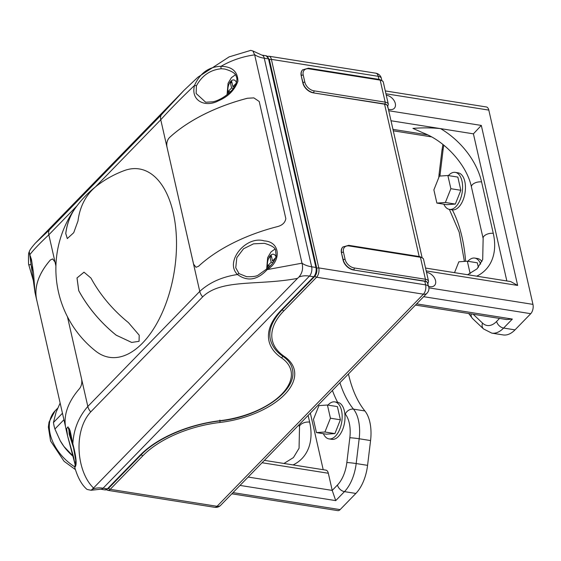 <?xml version="1.0" encoding="UTF-8"?>
<svg xmlns="http://www.w3.org/2000/svg" width="561" height="561" viewBox="0 0 561 561"><rect width="100%" height="100%" fill="white"/><g stroke="black" fill="none" stroke-linecap="round" stroke-linejoin="round"><path stroke-width="0.84" d="M327.428 405.021L330.429 418.211L324.931 432.005L316.439 432.594L313.438 419.397L318.936 405.61L327.428 405.021L337.399 406.599L340.401 419.796L330.429 418.211M340.401 419.796L334.903 433.583L324.931 432.005M334.903 433.583L326.411 434.179L316.439 432.594M478.358 267.401L477.313 262.8L467.341 261.216L470.174 273.677M454.522 272.653L458.842 261.805L467.341 261.216M447.867 175.509L450.862 188.699L445.371 202.493L436.872 203.082L433.877 189.884L439.375 176.098L447.867 175.509L457.839 177.087L460.84 190.284L450.862 188.699M460.84 190.284L455.343 204.071L445.371 202.493M455.343 204.071L446.844 204.667L436.872 203.082M467.853 261.3A18.73 9.951 99 0 1 474.753 258.088A18.73 9.951 99 0 1 480.651 264.084M474.753 258.088L477.6 258.544A18.73 9.951 99 0 1 481.934 261.517M327.94 405.098A18.73 9.951 99 0 1 334.84 401.893A18.73 9.951 99 0 1 341.958 413.008A18.73 9.951 99 0 1 328.97 438.891A18.73 9.951 99 0 1 323.395 433.702M332.414 390.449A119.198 63.344 -81 0 0 337.645 402.335A18.73 9.951 99 0 1 337.694 402.342A18.73 9.951 99 0 1 344.805 413.457A18.73 9.951 99 0 1 331.817 439.34L328.97 438.891M448.379 175.586A18.73 9.951 99 0 1 455.28 172.381A18.73 9.951 99 0 1 462.18 192.395A18.73 9.951 99 0 1 449.445 209.386A18.73 9.951 99 0 1 449.403 209.379A18.73 9.951 99 0 1 443.835 204.19M455.28 172.381L458.127 172.83A18.73 9.951 99 0 1 465.027 192.851A18.73 9.951 99 0 1 452.299 209.835A18.73 9.951 99 0 1 452.257 209.828L449.403 209.379M65.595 427.061L36.71 299.932A122.992 62.706 -12.8 0 1 50.413 259.967L52.636 258.93L55.02 262.057L55.918 266.012M37.04 301.376A123.027 62.72 -12.8 0 1 36.682 299.946A123.027 62.72 -12.8 0 1 50.385 259.96L52.615 258.93M67.446 316.748L81.633 379.194C82.179 382.875 81.499 385.982 79.592 388.528A123.027 62.72 167.2 0 0 65.889 428.506L67.579 435.96M196.027 267.288L193.587 264.154L166.975 147.017C166.365 143.328 167.15 140.229 169.331 137.733A122.992 62.706 -12.8 0 1 247.457 98.259L253.895 97.895M95.405 186.932L160.755 119.759C170.2 109.269 181.462 97.831 194.534 85.433C190.417 100.777 205.298 107.901 218.46 100.791C228.152 96.66 234.638 90.139 237.927 81.205C237.738 71.513 232.1 66.549 221.013 66.31C208.86 66.696 200.032 73.07 194.534 85.433A1.704 0.435 13.7 0 1 196.392 85.854C202.072 75.454 210.424 69.753 221.427 68.737A1.704 0.617 -88.8 0 1 221.013 66.31C231.448 60.329 242.668 56.514 254.673 54.859L252.885 50.974L250.753 50.371L229.126 56.878L197.914 77.194L184.106 90.258L161.316 114.858A10.217 6.914 44.2 0 0 160.755 119.759L166.947 147.01C166.337 143.321 167.122 140.229 169.303 137.726A123.027 62.72 -12.8 0 1 247.415 98.252L253.845 97.887L259.217 101.485L285.83 218.622C285.093 222.857 282.022 225.592 276.629 226.819A123.027 62.72 167.2 0 0 198.517 266.293L196.013 267.288L193.587 264.154M166.975 147.017L199.751 291.404L87.825 406.445C78.659 416.97 73.659 429.403 72.839 443.758L75.763 460.553L74.76 467.39C77.081 465.441 76.436 457.566 72.832 443.758L68 426.851L66.626 428.667L67.586 435.96L75.125 464.627M84.038 272.183L77.025 277.968L78.764 290.675A104.101 70.434 44.2 0 0 116.211 335.176L131.737 342.448M128.406 322.589L139.205 335.197L139.058 341.305L131.681 342.441L116.169 335.169A104.136 70.455 -135.8 0 1 78.729 290.668L76.997 277.961L84.01 272.176L90.973 278.088A104.136 70.455 44.2 0 0 128.406 322.589M124.318 170.579A104.816 104.816 0 0 0 97.747 185.074L97.249 185.453A104.136 70.455 44.2 0 0 77.993 220.95L73.722 232.703L67.292 238.579L65.784 233.537A104.101 70.434 -135.8 0 1 75.209 208.292A104.781 104.781 0 0 1 95.819 186.603M67.292 238.579L65.749 233.53A104.136 70.455 -135.8 0 1 75.181 208.271A104.136 70.455 -135.8 0 1 76.668 206.287M124.304 170.586A95.356 50.672 99 0 1 174.338 271.054A95.356 50.672 99 0 1 95.636 351.067M274.034 261.153L272.485 260.907L275.774 257.583M268.347 267.639L267.892 265.626L271.173 262.253L269.953 256.896L271.265 255.55L272.485 260.907M269.953 256.896L271.636 257.162M271.173 262.253L273.081 262.555M273.656 261.089L273.761 261.58M267.892 265.626L270.122 265.977M270.795 265.29L270.079 266.019M233.481 88.28L231.574 87.979L230.361 82.621L231.672 81.275L232.885 86.625L234.435 86.878M228.755 93.357L228.299 91.345L231.574 87.979M228.299 91.345L230.522 91.702M232.885 86.625L236.181 83.309M230.361 82.621L232.037 82.888M234.056 86.815L234.168 87.292M246.658 276.72L239.056 273.649A1.704 1.087 133.1 0 0 237.492 274.518C247.45 281.797 257.352 280.156 267.197 269.603L266.685 269.007L258.916 274.567C257.282 276.215 253.137 276.924 246.468 276.692M239.056 273.649L235.746 267.779L236.833 257.611L243.565 248.754L253.537 243.832L264.371 243.334C271.475 245.395 275.199 247.667 275.542 250.143L276.152 256.265C274.602 261.223 271.447 265.472 266.692 269.007M267.197 269.603C281.341 261.517 280.717 241.714 264.231 240.9C246.041 235.22 224.225 261.833 237.492 274.518C222.121 276.818 209.541 282.442 199.751 291.404A10.217 6.914 -135.8 0 0 202.661 296.853C221.399 278.607 258.116 285.844 297.498 278.382L298.922 277.05C302.302 273.067 303.333 268.446 302.007 263.179L267.197 269.61M221.427 68.737L224.779 69.052C232.03 71.107 235.844 73.582 236.23 76.485C237.64 78.533 237.296 84.83 230.501 91.724C222.913 98.876 215.929 101.204 212.843 101.822L205.67 102.221L196.154 93.498L196.392 85.854M250.753 50.371L250.304 50.462M28.576 264.098A1.704 1.024 -14.5 0 0 28.583 264.119A1.704 1.024 -14.5 0 0 30.925 264.54L30.582 256.65M36.682 299.946L34.978 292.463L29.305 251.7C28.892 251.861 29.123 253.039 29.992 255.227A1.704 1.452 -25.3 0 1 29.992 255.227L29.992 255.227A1.704 1.452 -25.3 0 1 29.873 254.673C32.994 250.423 39.312 243.804 48.828 234.8L55.02 262.057M33.457 272.05L30.925 264.54M28.59 264.154L34.193 283.515M161.316 114.858L49.389 229.905L35.287 243.222M73.372 447.25L69.22 434.291L68.786 428.155M74.76 467.355C77.748 477.727 81.864 485.097 87.102 489.465L91.134 490.265L93.54 488.007C76.857 472.145 72.783 431.36 90.735 411.893A10.217 6.914 -135.8 0 1 87.825 406.445L81.633 379.194M301.944 262.934L254.673 54.859M93.54 488.007L297.491 278.389M381.796 80.23L381.382 78.407A6.809 6.809 0 0 0 375.807 73.189A6.809 3.618 99 0 1 377.287 74.143A6.809 3.618 99 0 1 378.24 76.317L378.934 79.389M316.783 268.34A1.704 0.87 -12.8 0 1 318.774 267.913L425.624 284.883A6.809 3.471 -12.8 0 1 428.765 286.966L427.314 282.351A6.809 3.471 167.2 0 0 424.81 281.313L353.577 270.002A10.217 6.914 -135.8 0 1 343.08 260.073L341.46 252.927A10.217 6.914 -135.8 0 1 342.687 247.163A10.217 6.914 -135.8 0 1 342.771 247.071M422.04 257.366L387.693 106.19L387.069 105.216A6.809 3.471 167.2 0 0 384.565 104.178L313.333 92.867A10.217 6.914 -135.8 0 1 302.842 82.937L301.215 75.791A10.217 6.914 -135.8 0 1 302.442 70.027A10.217 6.914 -135.8 0 1 302.526 69.936M424.81 281.313L425.624 284.883A6.809 3.618 99 0 1 423.422 294.188L316.572 277.225A1.704 1.15 -135.8 0 1 315.023 276.075M60.146 403.071L56.1 412.146L53.442 422.531A45.125 30.525 44.2 0 0 54.915 429.011L60.209 440.743L63.891 446.43A40.869 27.65 -135.8 0 1 60.329 440.939A40.869 27.65 -135.8 0 1 60.272 440.848M73.477 456.668A40.869 27.65 -135.8 0 1 63.891 446.43L73.414 456.437M62.46 413.261L53.442 422.531M63.933 419.74L54.915 429.011M386.277 95.202A8.513 5.757 -135.8 0 1 395.309 103.519A8.513 5.757 -135.8 0 1 394.285 108.322A8.513 5.757 -135.8 0 1 388.373 109.164M426.521 272.337A8.513 5.757 -135.8 0 1 435.553 280.647A8.513 5.757 -135.8 0 1 434.53 285.458A8.513 5.757 -135.8 0 1 428.611 286.299M381.382 78.407A6.809 3.471 167.2 0 0 378.24 76.317L271.391 59.354A6.809 3.618 -81 0 0 268.957 56.219L267.478 56.331M423.45 133.034L412.924 128.385C422.721 127.628 431.949 127.712 440.602 128.63L473.414 133.841L506.835 280.963M416.648 303.873L512.354 319.069L506.562 319.539L415.477 305.072M425.547 268.053L510.678 281.573L517.656 285.43L481.31 125.433L473.414 133.841M473.161 314.23L482.516 323.087A27.244 14.481 -81 0 0 496.618 321.439A6.809 4.607 44.2 0 0 503.617 328.059A34.06 18.099 99 0 1 491.78 333.122L503.175 334.931A34.06 18.099 -81 0 0 515.012 329.868L530.748 313.69A6.809 3.618 99 0 0 532.95 304.378L488.813 110.103A6.809 3.618 99 0 0 486.38 106.969L385.302 90.917M310.352 413.127L323.206 469.704M240.01 485.419L335.723 500.622L332.224 490.405L328.325 473.26A6.809 3.618 -81 0 0 325.899 470.132L264.392 460.364M348.451 373.963A112.389 59.718 -81 0 0 364.888 410.954A34.06 18.099 99 0 1 370.569 440.567L367.574 465.357A34.06 18.099 99 0 1 355.863 493.442L340.12 509.619A6.809 3.618 -81 0 1 337.757 510.629L231.847 493.813M108.673 488.21A1.704 1.15 44.2 0 0 110.208 489.332L217.051 506.303A6.809 4.607 44.2 0 0 220.634 505.335L427.005 293.228A6.809 4.607 -135.8 0 1 423.422 294.188L217.051 506.303A6.809 3.618 99 0 1 214.688 507.312A6.809 6.809 0 0 0 220.634 505.335M428.765 286.966L428.765 286.966A6.809 6.809 0 0 1 427.005 293.228M267.934 267.997A8.513 4.523 99 0 1 267.695 267.148A8.513 4.523 99 0 1 270.009 256.012A8.513 4.523 99 0 1 276.019 256.791M228.334 93.715A8.513 4.523 99 0 1 228.103 92.867A8.513 4.523 99 0 1 230.41 81.731A8.513 4.523 99 0 1 236.426 82.516M49.389 229.905A10.217 6.914 44.2 0 0 48.828 234.8L76.983 205.859M90.735 411.893L202.661 296.853M266.11 55.77L261.84 55.09A6.809 3.618 99 0 1 264.266 58.225L268.537 58.898A1.704 0.87 -12.8 0 1 269.329 59.424L266.11 55.77A6.809 3.618 99 0 1 268.537 58.898L315.927 267.464A6.809 3.618 99 0 1 313.725 276.769L281.04 310.366A86.843 44.277 167.2 0 0 281.454 357.834A66.408 33.856 -12.8 0 1 281.769 394.138A66.408 33.856 -12.8 0 1 220.354 420.638A86.843 44.277 167.2 0 0 140.04 455.287L107.354 488.883L103.084 488.203A28.948 19.586 44.2 0 0 92.551 489.157M254.617 54.613A28.948 14.761 -12.8 0 0 264.266 58.225L311.65 266.784A6.809 3.618 99 0 1 309.448 276.096L103.084 488.203A6.809 3.618 99 0 1 100.714 489.213L91.134 490.265M269.329 59.424L316.713 267.983A1.704 0.87 -12.8 0 0 315.927 267.464L311.65 266.784A28.948 14.761 -12.8 0 1 302.007 263.179M316.713 267.983C317.274 271.321 316.579 274.168 314.623 276.531A1.704 1.15 44.2 0 1 313.725 276.769L309.448 276.096A28.948 19.586 44.2 0 0 298.922 277.05M281.04 310.366A1.704 1.15 44.2 0 0 281.938 310.121C272.19 320.422 268.326 330.156 270.346 339.335C271.945 346.067 276.166 351.754 283.01 356.41A1.704 1.325 -55.8 0 0 284.287 356.424A83.435 42.538 -12.8 0 1 283.887 310.815L316.572 277.225A6.809 3.618 -81 0 0 318.774 267.913L271.391 59.354A1.704 0.87 -12.8 0 0 269.406 59.775M281.454 357.834A1.704 1.325 -55.8 0 0 282.583 356.116M220.354 420.638L220.228 420.897C260.423 416.739 298.298 390.519 292.309 368.794C291.243 364.082 288.144 359.952 283.01 356.41M140.04 455.287A1.704 1.15 44.2 0 0 140.937 455.048L108.252 488.638L104.991 489.893L100.714 489.213M104.991 489.893A6.809 3.618 99 0 0 107.354 488.883A1.704 1.15 44.2 0 0 108.252 488.638M282.351 309.693A1.704 1.15 44.2 0 0 283.887 310.815M219.884 420.112L220.052 422.447A69.816 35.595 167.2 0 0 284.623 394.586A69.816 35.595 167.2 0 0 284.287 356.424M141.358 454.62A1.704 1.15 44.2 0 0 142.887 455.742A83.435 42.538 -12.8 0 1 220.052 422.447M106.471 489.781L107.838 490.342A6.809 3.618 -81 0 0 110.208 489.332L142.887 455.742M384.565 104.178L419.179 256.524M74.676 466.787A40.869 27.65 -135.8 0 1 55.069 410.883L49.066 422.04L48.365 427.04L50.574 441.002L64.059 461.275L75.391 469.592M419.944 256.643A1.36 0.722 99 0 1 420.427 257.268A6.809 3.471 -12.8 0 1 423.338 258.796A6.809 3.471 -12.8 0 1 423.569 259.357L423.218 258.495L419.944 256.643L348.711 245.332A1.36 0.722 99 0 1 349.194 245.956L420.427 257.268L425.427 279.266L354.194 267.955A8.857 5.989 -135.8 0 1 345.099 259.35L343.472 252.212A8.857 5.989 -135.8 0 1 349.194 245.956M348.711 245.332L342.862 246.98A10.217 6.914 44.2 0 0 341.635 252.752A1.36 0.694 -12.8 0 1 343.472 252.212M341.46 252.927L343.255 259.89A1.36 0.694 -12.8 0 1 345.099 259.35M343.08 260.073L343.255 259.89A10.217 6.914 44.2 0 0 353.753 269.82A1.36 0.722 -81 0 0 354.194 267.955M353.577 270.002L424.986 281.131A1.36 0.722 -81 0 0 425.427 279.266A6.809 3.471 167.2 0 1 428.338 280.795A6.809 3.471 167.2 0 1 428.569 281.356L423.569 259.357M424.986 281.131A5.449 2.777 -12.8 0 1 427.314 282.351M379.699 79.508A1.36 0.722 99 0 1 380.183 80.132A6.809 3.471 -12.8 0 1 383.093 81.661A6.809 3.471 -12.8 0 1 383.324 82.222L382.974 81.359L379.699 79.508L308.466 68.197A1.36 0.722 99 0 1 308.95 68.821L380.183 80.132L385.183 102.137L313.95 90.826A8.857 5.989 -135.8 0 1 304.854 82.215L303.228 75.076A8.857 5.989 -135.8 0 1 308.95 68.821M308.466 68.197L302.617 69.844A10.217 6.914 44.2 0 0 301.39 75.616A1.36 0.694 -12.8 0 1 303.228 75.076M301.215 75.791L303.017 82.755A1.36 0.694 -12.8 0 1 304.854 82.215M302.842 82.937L303.017 82.755A10.217 6.914 44.2 0 0 313.508 92.684A1.36 0.722 -81 0 0 313.95 90.826M313.333 92.867L384.741 103.995A1.36 0.722 -81 0 0 385.183 102.137A6.809 3.471 167.2 0 1 388.093 103.659A6.809 3.471 167.2 0 1 388.324 104.22L383.324 82.222M384.741 103.995A5.449 2.777 -12.8 0 1 387.069 105.216M481.597 181.953A6.809 3.471 167.2 0 0 474.501 183.167A6.809 3.471 167.2 0 0 471.457 187.058L483.14 238.488A6.809 3.471 167.2 0 1 486.184 234.589A6.809 3.471 167.2 0 1 493.28 233.383L481.597 181.953A64.704 43.779 44.2 0 0 440.602 128.63L391.003 120.755M476.717 276.18A64.704 43.779 44.2 0 0 493.28 233.383M443.842 145.208A27.244 14.481 -81 0 0 443.106 149.626A6.809 0.4 -173.1 0 0 442.047 149.717L442.924 144.479M443.106 149.626L440.112 174.415A6.809 0.4 -173.1 0 0 439.046 174.506L442.047 149.717M440.112 174.415A27.244 14.481 -81 0 0 439.936 176.056M452.299 209.835A119.198 63.344 99 0 1 465.595 261.335M471.198 313.922A6.809 5.421 133.4 0 0 472.537 318.536L468.694 313.522M482.516 323.087A6.809 5.421 133.4 0 0 483.533 328.942L472.537 318.536M496.618 321.439L499.549 318.424M512.354 319.069L503.617 328.059L515.012 329.868M426.192 270.9L517.656 285.43M423.646 296.678L530.748 313.69M428.906 287.856L532.95 304.378M392.959 129.367L427.615 134.864M388.724 110.734L481.31 125.433M385.954 93.771L488.813 110.103M293.08 464.922A64.704 43.779 44.2 0 0 309.644 422.124L308.122 415.413M283.964 463.47L293.438 457.566L299.062 448.267L299.504 427.23A6.809 3.471 -12.8 0 1 302.554 423.331A6.809 3.471 -12.8 0 1 309.644 422.124M344.805 413.457A119.198 63.344 -81 0 0 345.288 414.067A6.809 5.21 -39 0 1 353.493 409.144A112.389 59.718 99 0 1 339.924 382.728M345.288 414.067A27.244 14.481 99 0 1 349.833 437.755A6.809 0.4 6.9 0 1 359.173 438.758A34.06 18.099 -81 0 0 353.493 409.144L364.888 410.954M349.833 437.755L346.838 462.545A6.809 0.4 6.9 0 1 356.179 463.547L359.173 438.758L370.569 440.567M346.838 462.545A27.244 14.481 99 0 1 337.47 485.013A6.809 4.607 44.2 0 0 344.468 491.632A34.06 18.099 -81 0 0 356.179 463.547L367.574 465.357M335.723 500.622L344.468 491.632L355.863 493.442M337.47 485.013L332.224 490.405L248.151 477.053M233.018 492.614L340.12 509.619M262.078 462.741L328.325 473.26M337.694 402.342L334.84 401.893M75.181 208.271A104.816 104.816 0 0 0 95.672 351.095M274.925 249.098L271.005 251.938L267.681 257.541L266.643 269.042M235.332 74.823L231.413 77.663L228.082 83.266L227.051 94.767M29.403 253.214L29.172 252.408C28.541 252.064 28.338 255.97 28.583 264.119L34.172 283.48M29.992 255.227L31.5 259.624L33.59 273.628L34.978 292.463M35.294 243.215C31.437 247.653 29.438 250.487 29.305 251.7M75.09 464.732L73.596 457.124L67.558 435.841M68.968 428.127L70.244 431.121L72.797 443.772M183.566 90.819L35.469 243.039M261.84 55.09L252.885 50.974M314.623 276.531L281.938 310.121M220.228 420.897C189.022 424.389 156.87 438.302 140.937 455.048M375.807 73.189L268.957 56.219M57.783 408.092L55.069 410.883M427.763 284.203L428.569 281.356M387.525 107.067L388.324 104.22M422.721 132.747C445.385 141.091 466.99 165.341 471.457 187.058M467.594 274.729L477.067 268.824L482.698 259.526L483.14 238.488M438.758 177.648L439.046 174.506M464.396 261.419L459.207 232.226L449.368 209.372M483.533 328.942L491.78 333.122M431.521 136.877L393.289 130.804M299.504 427.23L298.964 424.831M214.688 507.312L107.838 490.342"/></g></svg>
